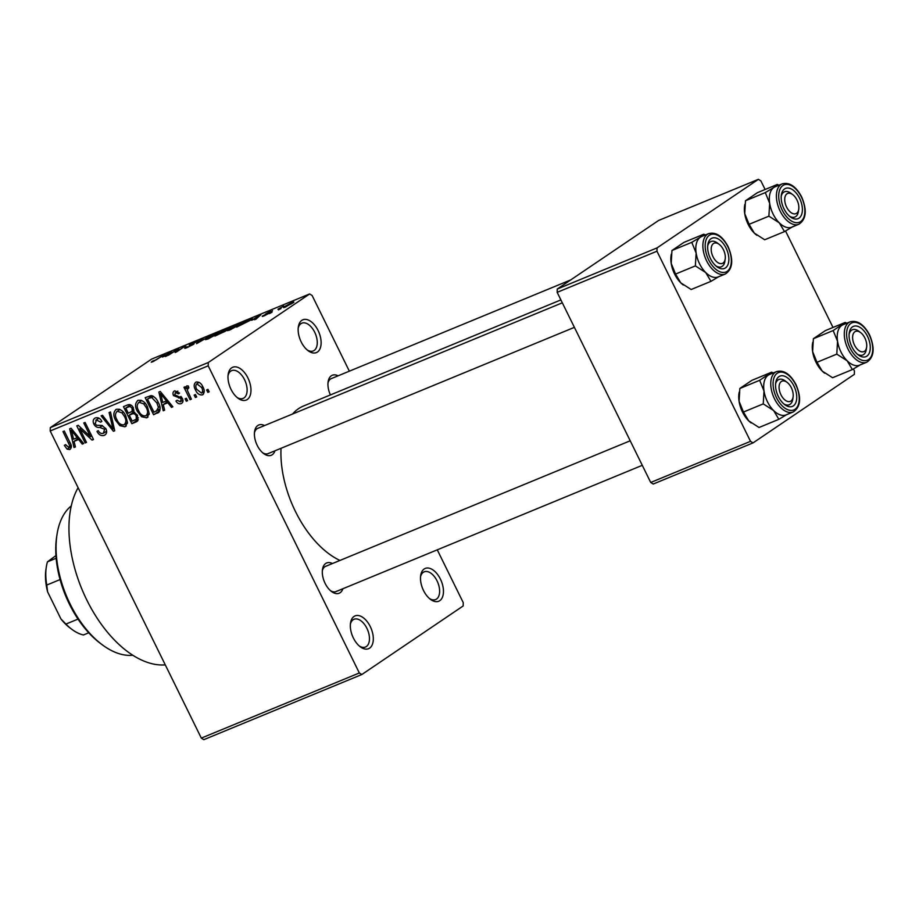 <?xml version="1.0" encoding="UTF-8"?>
<svg xmlns="http://www.w3.org/2000/svg" width="919" height="919" viewBox="0 0 919 919"><rect width="100%" height="100%" fill="white"/><g stroke="black" fill="none" stroke-linecap="round" stroke-linejoin="round"><path stroke-width="1.38" d="M439.776 600.67A17.737 10.052 -112.4 0 1 430.494 599.372A17.737 10.052 -112.4 0 1 420.672 575.558A17.737 10.052 -112.4 0 1 424.176 568.987A17.737 10.052 -112.4 0 1 440.419 579.119A17.737 10.052 -112.4 0 1 439.776 600.67M429.541 598.602A15.014 8.501 67.6 0 0 435.617 599.567A15.014 8.501 67.6 0 0 436.491 599.096A15.014 8.501 67.6 0 0 437.421 581.647A15.014 8.501 67.6 0 0 424.176 571.813A15.014 8.501 67.6 0 0 423.303 572.284A15.014 8.501 67.6 0 0 420.546 576.776M317.434 352.034A17.737 10.052 -112.4 0 1 308.152 350.736A17.737 10.052 -112.4 0 1 298.33 326.923A17.737 10.052 -112.4 0 1 301.834 320.352A17.737 10.052 -112.4 0 1 318.077 330.484A17.737 10.052 -112.4 0 1 317.434 352.034M307.187 349.967A15.014 8.501 67.6 0 0 313.276 350.932A15.014 8.501 67.6 0 0 314.149 350.461A15.014 8.501 67.6 0 0 315.068 333.011A15.014 8.501 67.6 0 0 301.834 323.178A15.014 8.501 67.6 0 0 300.961 323.649A15.014 8.501 67.6 0 0 298.193 328.14M247.28 399.501A17.737 10.052 -112.4 0 1 237.998 398.203A17.737 10.052 -112.4 0 1 228.176 374.389A17.737 10.052 -112.4 0 1 231.68 367.818A17.737 10.052 -112.4 0 1 247.923 377.95A17.737 10.052 -112.4 0 1 247.28 399.501M237.033 397.433A15.014 8.501 67.6 0 0 243.121 398.398A15.014 8.501 67.6 0 0 243.994 397.927A15.014 8.501 67.6 0 0 244.913 380.466A15.014 8.501 67.6 0 0 231.68 370.633A15.014 8.501 67.6 0 0 230.807 371.104A15.014 8.501 67.6 0 0 228.038 375.607M369.622 648.136A17.737 10.052 -112.4 0 1 360.34 646.838A17.737 10.052 -112.4 0 1 350.518 623.025A17.737 10.052 -112.4 0 1 354.022 616.454A17.737 10.052 -112.4 0 1 370.265 626.574A17.737 10.052 -112.4 0 1 369.622 648.136M359.386 646.068A15.014 8.501 67.6 0 0 365.463 647.033A15.014 8.501 67.6 0 0 366.336 646.551A15.014 8.501 67.6 0 0 367.267 629.101A15.014 8.501 67.6 0 0 354.022 619.268A15.014 8.501 67.6 0 0 353.149 619.739A15.014 8.501 67.6 0 0 350.392 624.242M274.965 450.792A16.381 9.282 -112.4 0 1 272.219 454.756A16.381 9.282 -112.4 0 1 263.65 453.561A16.381 9.282 -112.4 0 1 254.586 431.574A16.381 9.282 -112.4 0 1 257.825 425.508A16.381 9.282 -112.4 0 1 264.557 425.566M562.313 302.822L257.734 428.369A13.647 7.731 67.6 0 0 256.941 428.805A13.647 7.731 67.6 0 0 254.46 432.803M262.685 452.78A13.647 7.731 67.6 0 0 268.141 453.607A13.647 7.731 67.6 0 0 268.934 453.182M330.403 394.929A16.381 9.282 -112.4 0 1 328.117 381.822A16.381 9.282 -112.4 0 1 331.357 375.756A16.381 9.282 -112.4 0 1 338.089 375.814M570.756 279.904L331.265 378.628A13.647 7.731 67.6 0 0 330.472 379.053A13.647 7.731 67.6 0 0 327.98 383.062M342.856 588.769A16.381 9.282 -112.4 0 1 340.099 592.732A16.381 9.282 -112.4 0 1 331.541 591.526A16.381 9.282 -112.4 0 1 322.477 569.539A16.381 9.282 -112.4 0 1 325.705 563.473A16.381 9.282 -112.4 0 1 332.448 563.531M630.204 440.787L325.625 566.345A13.647 7.731 67.6 0 0 324.832 566.77A13.647 7.731 67.6 0 0 322.339 570.768M330.576 590.745A13.647 7.731 67.6 0 0 336.032 591.572A13.647 7.731 67.6 0 0 336.825 591.147M292.587 414.009A84.605 47.949 -112.4 0 1 298.549 408.679A84.605 47.949 -112.4 0 1 303.488 406.026L560.889 299.916M361.822 674.523L203.823 739.669L201.318 738.106L359.329 672.972L361.822 674.523L463.165 605.966L463.256 602.657L437.272 549.838M349.358 371.173L312.127 295.516L309.634 293.954L208.303 362.511L208.199 365.831L50.189 430.965L50.292 427.657L208.303 362.511M203.375 394.217L202.375 394.883C199.308 395.193 197.022 393.562 195.529 389.978C193.576 386.577 193.76 383.924 196.046 382.04C199.078 381.707 201.341 383.303 202.835 386.819C204.845 390.265 204.684 392.953 202.375 394.883L202.915 394.607M191.393 399.145L190.072 399.696L183.972 387.278L185.293 386.738L186.27 388.714L186.764 385.865L188.349 386.014L188.843 387.944L187.602 388.209L188.717 387.45L187.235 390.081L191.393 399.145M180.342 401.833L181.181 399.179L180.285 398.191L173.507 395.584C172.508 393.321 172.921 391.724 174.748 390.816L179.561 393.102L178.343 393.872L175.667 392.574L174.702 394.791L182.353 398.318C183.501 400.822 183.099 402.591 181.123 403.648C179.033 404.234 177.298 403.349 175.931 400.994L177.149 400.224L180.342 401.833L182.95 400.133M174.128 391.149L174.748 390.816M177.827 391.115L175.161 392.838L177.769 391.069M159.24 411.942L153.599 414.733L145.202 397.663L151.153 395.595C154.403 396.537 156.77 398.823 158.24 402.442C160.974 407.151 160.722 410.713 157.471 413.136L158.47 412.608M135.955 422.005L131.865 423.693L123.468 406.623L127.58 404.934C129.935 404.096 131.854 405.026 133.324 407.726L133.657 411.884L137.528 415.331L137.011 421.453L135.955 422.005L137.758 420.787M114.726 430.758L113.428 431.287L101.113 415.836L102.48 415.273L113.014 429.058L109.097 412.551L110.487 411.976L114.726 430.758M86.501 442.395L85.18 442.935L76.782 425.876L78.195 425.29L90.51 436.674L83.778 422.993L85.099 422.441L93.497 439.512L92.072 440.098L79.781 428.736L86.501 442.395M68.891 447.519L69.683 445.635L62.986 431.562L64.307 431.011L70.005 442.59C71.866 445.566 71.797 447.886 69.81 449.529L67.144 449.184L64.33 445.393L65.548 444.624L68.891 447.519L71.268 445.933M359.329 672.972L208.199 365.831M201.318 738.106L50.189 430.965M75.415 446.956L74.025 447.53L69.649 428.805L71.05 428.231L83.663 443.555L82.285 444.13L78.62 439.5L74.048 441.396L75.415 446.956M103.353 433.308L104.605 429.276L99.723 427.415C97.242 427.772 95.3 426.692 93.899 424.164C92.578 421.247 93.072 419.179 95.369 417.938C98.08 417.18 100.251 418.329 101.86 421.396L100.642 422.166L96.392 419.926L95.254 423.682L96.529 425.244L101.906 425.474L105.915 428.702C107.282 431.85 106.719 434.067 104.226 435.353C101.182 436.169 98.77 434.848 97 431.39L98.218 430.632C99.516 432.998 101.228 433.894 103.353 433.308L106.638 431.183M94.634 418.329L95.369 417.938M98.976 418.168L95.806 420.236L98.907 418.134M105.065 434.905L105.742 434.319M119.861 425.681L115.679 420.374C113.014 415.652 113.244 411.953 116.368 409.288C120.55 408.909 123.686 411.126 125.777 415.951L127.488 422.625L124.973 426.795L119.861 425.681L121.354 424.681M115.679 409.644L116.368 409.288M125.708 426.405L126.294 425.899M141.595 416.721L137.413 411.413C134.748 406.692 134.978 402.993 138.103 400.328C142.284 399.949 145.42 402.166 147.522 406.991L149.223 413.665L146.718 417.835L141.595 416.721L143.088 415.721M137.413 400.684L138.103 400.328M147.442 417.444L148.028 416.939M164.627 410.184L163.237 410.759L158.861 392.034L160.251 391.46L172.875 406.784L171.485 407.358L167.832 402.729L163.26 404.613L164.627 410.184M187.614 400.707L186.293 401.247L185.098 398.812L186.419 398.272L187.614 400.707M196.689 396.962L195.368 397.513L194.173 395.078L195.494 394.527L196.689 396.962M209.164 391.827L207.843 392.367L206.637 389.932L207.97 389.38L209.164 391.827M281.088 308.474L278.468 309.898L281.088 308.474M277.929 309.209L283.718 306.05L277.929 309.209M272.024 312.207L269.393 313.632L272.024 312.207M269.336 313.126L264.006 315.895C262.145 316.63 261.777 316.596 262.903 315.78L267.176 313.804C265.43 314.47 265.017 314.459 265.924 313.781L270.795 311.277L271.978 311.288L268.394 312.977C270.094 312.322 270.416 312.38 269.336 313.126C270.416 312.38 270.094 312.322 268.394 312.977L268.681 313.551M264.006 315.895C262.145 316.63 261.777 316.596 262.903 315.78L263.121 316.228M264.339 315.16L265.132 315.401M265.361 314.298L266.108 314.16M272.552 310.748L271.978 311.288M270.531 311.92L269.899 311.897M251.588 320.26L260.847 314.757L255.976 319.169L254.597 319.732L256.16 318.376L251.588 320.26M229.589 330.082L227.223 330.679L229.026 329.105L238.929 323.764C241.961 322.672 242.099 323.028 239.354 324.821L229.589 330.082M239.066 324.039L238.929 323.764C241.961 322.672 242.099 323.028 239.354 324.821M207.855 339.042L205.477 339.639L207.292 338.066L217.194 332.724C220.227 331.633 220.365 331.977 217.608 333.781L207.855 339.042M217.332 333L217.194 332.724C220.227 331.633 220.365 331.977 217.608 333.781M152.692 361.776L151.256 362.201L152.657 361.041L155.92 359.984L164.903 354.309L152.692 361.776M154.105 360.409L153.921 361.236M309.634 293.954L151.624 359.099L50.292 427.657M162.376 357.031L171.635 351.529L166.764 355.94L165.386 356.515L166.948 355.148L162.376 357.031M176.885 349.852L168.28 355.32L177.378 349.163L178.78 348.588L177.08 351.219L185.695 345.739L176.597 351.885L175.173 352.471L176.885 349.852L177.344 350.794M192.622 344.878L190.945 344.855C189.027 345.567 188.694 345.487 189.934 344.614L196.184 341.374C198.607 340.421 199.021 340.489 197.459 341.569L191.221 344.097L194.012 343.476L193.863 344.108L187.097 347.589C184.432 348.646 183.995 348.554 185.787 347.325L187.223 346.693C186.052 347.52 186.408 347.566 188.28 346.819L193.128 344.579M184.696 348.29L185.787 347.325L186.109 347.979M187.223 346.693C186.052 347.52 186.408 347.566 188.28 346.819L188.384 347.037M190.945 344.855C189.027 345.567 188.694 345.487 189.934 344.614L190.176 345.119M198.389 340.731L197.459 341.569M196.011 342.201L195.173 342.086M211.083 335.274L196.54 343.672L201.709 339.134L203.076 338.571L198.171 342.718L211.083 335.274M225.764 330.92L214.966 336.078L224.064 329.921L228.165 328.221C230.416 327.313 230.864 327.336 229.52 328.278L226.35 330.495M230.278 327.578L229.52 328.278M251.703 319.238L251.427 318.686C252.725 318.411 252.311 318.962 250.175 320.34L236.7 327.118L245.798 320.961L252.277 318.571M292.219 302.856L285.246 307.13C282.995 307.945 282.914 307.681 284.993 306.337L292.104 302.5C294.344 301.685 294.448 301.926 292.426 303.247C294.448 301.926 294.344 301.685 292.104 302.5L292.46 303.224M285.246 307.13C282.995 307.945 282.914 307.681 284.993 306.337L285.166 306.682M853.441 368.978L854.44 371.023L854.348 374.343L753.017 442.901L653.214 484.037L650.721 482.475L750.513 441.338L656.959 251.209L557.167 292.345L557.259 289.037L657.062 247.889L656.959 251.209M650.721 482.475L557.167 292.345M765.113 189.486L760.886 180.894L758.393 179.331L657.062 247.889M758.393 179.331L658.59 220.468L557.259 289.037M833.005 327.463L785.55 231.014M750.513 441.338L753.017 442.901M339.95 560.441A84.605 47.949 -112.4 0 1 281.03 448.3M165.282 664.874A103.709 58.77 -112.4 0 1 86.765 599.923A103.709 58.77 -112.4 0 1 78.115 487.713M152.968 361.661L152.657 361.041M167.763 353.826L163.881 356.135L167.763 353.826M177.815 350.07L177.378 349.163M217.998 333.517L216.137 333.436L208.602 337.526C206.557 338.87 206.66 339.134 208.912 338.318L218.136 333.425M209.015 338.537L208.912 338.318C206.66 339.134 206.557 338.87 208.602 337.526M228.142 329.117L224.316 330.093L221.605 331.931L228.716 328.784M225.844 330.863L225.557 330.277M224.535 331.69L224.431 331.472C225.442 330.76 225.006 330.794 223.145 331.575L217.355 334.815L225.166 331.299M239.733 324.556L237.872 324.476L230.336 328.565C228.291 329.91 228.394 330.174 230.646 329.358L239.87 324.464M230.749 329.576L230.646 329.358C228.394 330.174 228.291 329.91 230.336 328.565M246.051 321.133L239.089 325.854L248.865 320.88L250.106 319.513L246.051 321.133M250.772 319.938L250.106 319.513M256.975 317.055L253.093 319.352L256.975 317.055M291.116 303.155L286.314 305.786C284.821 306.751 284.787 306.98 286.234 306.475L291.047 303.833C292.541 302.879 292.564 302.65 291.116 303.155C292.564 302.65 292.541 302.879 291.047 303.833L291.162 304.074M286.326 306.659L286.234 306.475C284.787 306.98 284.821 306.751 286.314 305.786M71.349 446.335L67.144 449.184M70.947 444.785L69.683 445.635M75.335 446.645L74.025 447.53M77.989 438.731L77.667 437.375M83.468 443.326L82.285 444.13M79.723 438.765L78.62 439.5M79.08 437.984L74.048 441.396M72.302 433.745L73.509 439.213L77.196 437.697L71.326 430.253L72.302 433.745M72.21 429.655L71.326 430.253M78.253 436.984L77.196 437.697M86.375 442.131L85.18 442.935M91.705 435.859L90.51 436.674M93.359 439.225L92.072 440.098M81.01 427.898L79.781 428.736M106.638 432.045L105.811 431.746M105.788 428.472L104.605 429.276M95.105 423.36L93.899 424.164M98.402 418.478L98.356 417.881M101.837 421.361L100.642 422.166M114.657 430.46L113.428 431.287M114.163 428.277L113.014 429.058M116.874 419.558L115.679 420.374M119.033 410.069L119.125 409.162M127.408 423.406L126.604 423.108M120.01 409.483L116.816 411.574L119.941 409.449M123.215 411.988L121.974 412.826L117.356 411.275C114.978 413.355 114.864 416.215 117.012 419.857C118.562 423.429 120.883 425.083 123.985 424.808L127.488 422.51M125.627 415.641L124.433 416.445L121.974 412.826M123.985 424.808C126.317 422.774 126.466 419.994 124.433 416.445M138.298 419.661L131.865 423.693M137.057 420.178L136.529 419.11M133.266 412.459L132.589 411.092M129.774 405.371L129.372 404.555M125.765 408.07L128.281 413.171L132.072 411.413L132.141 408.553C131.049 406.657 129.694 406.187 128.074 407.128L125.765 408.07L130.544 404.842M133.335 407.737L132.141 408.553M133.99 410.115L131.808 411.62L133.99 410.15M129.257 415.17L132.198 421.155L136.276 419.213L136.207 415.893C135.082 413.849 133.634 413.251 131.865 414.09L129.257 415.17L134.013 411.953M134.691 412.183L131.865 414.09M137.39 415.089L136.207 415.893M138.344 417.812L135.013 419.994M138.608 410.598L137.413 411.413M140.768 401.109L140.86 400.202M149.142 414.446L148.338 414.147M141.756 400.523L138.551 402.614L141.687 400.489M144.949 403.027L143.709 403.866L139.102 402.315C136.713 404.394 136.598 407.255 138.746 410.896C140.297 414.469 142.617 416.123 145.719 415.847L149.223 413.55M147.362 406.68L146.167 407.485L143.709 403.866M145.719 415.847C148.051 413.814 148.2 411.034 146.167 407.485M159.906 410.759L153.599 414.733M158.792 411.218L158.229 410.069M151.509 396.411L151.107 395.595M152.37 395.825L147.5 399.11L153.944 412.194L160.124 408.783M152.922 396.066L147.5 399.11M153.668 396.514L149.843 398.145M158.091 402.154L156.896 402.959L151.899 397.709M159.768 406.439L158.424 407.347L156.896 402.959M156.322 411.207L158.424 407.347M164.547 409.874L163.237 410.759M167.201 401.948L166.879 400.604M172.68 406.543L171.485 407.358M168.924 401.994L167.832 402.729M168.292 401.212L163.26 404.613M161.514 396.962L162.72 402.442L166.408 400.925L160.538 393.481L161.514 396.962M161.422 392.884L160.538 393.481M167.465 400.202L166.408 400.925M182.376 398.375L181.181 399.179M181.698 397.238L180.285 398.191M174.702 394.779L173.507 395.584M179.527 393.068L178.343 393.872M187.487 400.443L186.293 401.247M191.267 398.88L190.072 399.696M188.625 387.117L186.27 388.714M196.563 396.698L195.368 397.513M196.723 389.174L195.529 389.978M199.078 382.338L196.609 383.97L199.044 382.315M202.766 386.669L201.571 387.485L196.884 383.82C195.483 385.256 195.471 387.129 196.85 389.426L201.537 393.102L204.248 391.31M201.537 393.102C202.938 391.655 202.95 389.782 201.571 387.485M204.248 391.276L202.054 392.758M209.038 391.563L207.843 392.367M102.262 644.782L100.412 643.403A79.149 44.847 -112.4 0 1 56.61 537.155L56.955 534.869A81.883 46.398 67.6 0 0 102.262 644.782A81.883 46.398 67.6 0 0 132.83 655.236M71.268 505.909A81.883 46.398 67.6 0 0 56.955 534.869M852.384 369.564L832.58 377.732L822.206 371.069A21.838 12.372 -112.4 0 1 816.015 362.258A21.838 12.372 -112.4 0 1 812.614 351.563L813.384 338.72L833.188 330.553L837.554 341.282L836.784 354.125L847.157 360.788L852.384 369.564L860.954 364.452M824.688 373.206A21.838 12.372 -112.4 0 1 824.584 373.125A21.838 12.372 -112.4 0 1 822.206 371.069L816.98 362.293L812.614 351.563A21.838 12.372 -112.4 0 1 812.499 343.809L812.706 342.431M867.467 336.239A16.381 9.282 -112.4 0 1 869.098 353.47A16.381 9.282 -112.4 0 1 858.312 354.941A16.381 9.282 -112.4 0 1 851.879 346.785A16.381 9.282 -112.4 0 1 849.248 332.954A16.381 9.282 -112.4 0 1 856.738 326.073A16.381 9.282 -112.4 0 1 867.467 336.239M866.628 347.221A10.913 6.192 67.6 0 0 860.586 332.563A10.913 6.192 67.6 0 0 856.336 331.196A10.913 6.192 67.6 0 0 853.441 342.477A10.913 6.192 67.6 0 0 863.021 351.839A10.913 6.192 67.6 0 0 866.628 347.221L866.295 349.507A13.647 7.731 -112.4 0 1 862.803 354.987A13.647 7.731 -112.4 0 1 861.781 355.274A13.647 7.731 -112.4 0 1 857.347 354.16A13.647 7.731 67.6 0 0 862.803 354.987A13.647 7.731 67.6 0 0 866.41 348.255M850.109 321.845L843.033 324.752A21.838 12.372 67.6 0 0 840.965 351.977A21.838 12.372 67.6 0 0 859.679 365.13L866.755 362.212A21.838 12.372 -112.4 0 1 848.03 349.059A21.838 12.372 -112.4 0 1 850.109 321.845C857.324 319.961 863.791 324.281 869.512 334.803C875.095 348.152 874.176 357.296 866.755 362.212M813.384 338.72L825.388 330.599L845.193 322.443L833.188 330.553M846.813 323.201L845.193 322.443M816.98 362.293L836.784 354.125M859.943 365.027A21.838 12.372 -112.4 0 1 847.157 360.788A21.838 12.372 -112.4 0 1 837.554 341.282A21.838 12.372 -112.4 0 1 841.758 325.441A21.838 12.372 67.6 0 1 843.297 324.648M859.713 331.989A13.647 7.731 67.6 0 0 852.395 329.76A13.647 7.731 67.6 0 0 849.11 334.183A13.647 7.731 -112.4 0 1 852.395 329.76A13.647 7.731 -112.4 0 1 853.418 329.473A13.647 7.731 -112.4 0 1 858.737 331.185L860.586 332.563M797.738 212.105A10.913 6.192 67.6 0 0 798.737 209.256A10.913 6.192 67.6 0 0 792.695 194.598A10.913 6.192 67.6 0 0 785.837 194.989A10.913 6.192 67.6 0 0 787.962 209.394A10.913 6.192 67.6 0 0 797.738 212.105M791.822 194.012A13.647 7.731 67.6 0 0 784.504 191.784A13.647 7.731 67.6 0 0 781.219 196.218A13.647 7.731 -112.4 0 1 782.276 193.702A13.647 7.731 -112.4 0 1 784.504 191.784A13.647 7.731 -112.4 0 1 790.845 193.22L792.695 194.598M798.737 209.256L798.404 211.531A13.647 7.731 -112.4 0 1 797.141 215.103A13.647 7.731 -112.4 0 1 794.912 217.022A13.647 7.731 -112.4 0 1 789.455 216.195A13.647 7.731 67.6 0 0 794.912 217.022A13.647 7.731 67.6 0 0 798.531 210.29M780.197 382.706A10.913 6.192 67.6 0 0 782.31 397.111A10.913 6.192 67.6 0 0 792.086 399.822A10.913 6.192 67.6 0 0 793.097 396.974A10.913 6.192 67.6 0 0 787.055 382.315A10.913 6.192 67.6 0 0 780.197 382.706M793.097 396.974L792.764 399.248A13.647 7.731 -112.4 0 1 791.5 402.821A13.647 7.731 -112.4 0 1 789.272 404.739A13.647 7.731 -112.4 0 1 783.815 403.912A13.647 7.731 67.6 0 0 789.272 404.739A13.647 7.731 67.6 0 0 792.879 398.007M786.182 381.73A13.647 7.731 67.6 0 0 778.864 379.501A13.647 7.731 67.6 0 0 775.579 383.935A13.647 7.731 -112.4 0 1 776.635 381.419A13.647 7.731 -112.4 0 1 778.864 379.501A13.647 7.731 -112.4 0 1 785.205 380.937L787.055 382.315M714.913 242.972A10.913 6.192 67.6 0 0 712.018 254.253A10.913 6.192 67.6 0 0 721.599 263.615A10.913 6.192 67.6 0 0 725.206 258.997A10.913 6.192 67.6 0 0 719.175 244.351A10.913 6.192 67.6 0 0 714.913 242.972M720.358 267.05A13.647 7.731 -112.4 0 1 715.924 265.936A13.647 7.731 67.6 0 0 721.381 266.763A13.647 7.731 -112.4 0 1 720.358 267.05M718.29 243.765A13.647 7.731 67.6 0 0 710.973 241.536A13.647 7.731 67.6 0 0 707.687 245.97A13.647 7.731 -112.4 0 1 710.973 241.536A13.647 7.731 -112.4 0 1 711.995 241.249A13.647 7.731 -112.4 0 1 717.314 242.961L719.175 244.351M725.206 258.997L724.873 261.283A13.647 7.731 -112.4 0 1 721.381 266.763A13.647 7.731 67.6 0 0 724.999 260.031M60.08 579.567L46.766 585.058L47.604 591.847A43.664 24.744 -112.4 0 1 45.95 569.412L46.295 567.126A46.398 26.295 67.6 0 0 46.766 585.058M60.953 618.992L65.95 624.058A46.398 26.295 67.6 0 0 71.969 629.412L70.12 628.033A43.664 24.744 -112.4 0 1 60.953 618.992L47.604 591.847M78.035 619.084L65.95 624.058M56.162 558.258L47.455 561.842L55.956 555.547M88.752 632.789L83.445 634.972A46.398 26.295 67.6 0 1 71.969 629.412M47.455 561.842A46.398 26.295 67.6 0 0 46.295 567.126M792.052 227.05A21.838 12.372 67.6 0 1 779.266 222.823A21.838 12.372 -112.4 0 1 773.074 214.012A21.838 12.372 67.6 0 0 791.787 227.165L798.864 224.247A21.838 12.372 -112.4 0 1 780.151 211.094A21.838 12.372 -112.4 0 1 782.218 183.869L775.154 186.787A21.838 12.372 67.6 0 0 773.074 214.001A21.838 12.372 -112.4 0 1 769.674 203.317L768.893 216.16L779.266 222.823L784.493 231.599L793.074 226.476M783.987 208.82A16.381 9.282 -112.4 0 1 781.357 194.989A16.381 9.282 -112.4 0 1 788.847 188.108A16.381 9.282 -112.4 0 1 799.587 198.274A16.381 9.282 -112.4 0 1 801.207 215.494A16.381 9.282 -112.4 0 1 790.42 216.964A16.381 9.282 -112.4 0 1 783.987 208.82M784.493 231.599L764.688 239.767L754.315 233.104L749.088 224.316L768.893 216.16M749.088 224.316L744.723 213.599L745.493 200.756L765.297 192.588L769.674 203.317A21.838 12.372 -112.4 0 1 773.878 187.465L765.297 192.588M745.493 200.756L757.497 192.634L777.302 184.466L773.878 187.465A21.838 12.372 -112.4 0 1 775.406 186.683M778.921 185.236L777.302 184.466M756.796 235.241A21.838 12.372 -112.4 0 1 756.693 235.161A21.838 12.372 -112.4 0 1 754.315 233.104A21.838 12.372 -112.4 0 1 744.723 213.599A21.838 12.372 -112.4 0 1 744.608 205.845L744.815 204.455M778.852 419.317L759.048 427.484L748.675 420.822A21.838 12.372 -112.4 0 1 742.483 412.011A21.838 12.372 -112.4 0 1 739.083 401.316L739.852 388.473L759.657 380.305L764.022 391.034L763.252 403.878L773.626 410.54L778.852 419.317L787.422 414.193M751.156 422.958A21.838 12.372 -112.4 0 1 751.053 422.878A21.838 12.372 -112.4 0 1 748.675 420.822L743.448 412.034L739.083 401.316A21.838 12.372 -112.4 0 1 738.968 393.562L739.175 392.172M793.936 385.991A16.381 9.282 -112.4 0 1 795.567 403.211A16.381 9.282 -112.4 0 1 784.78 404.682A16.381 9.282 -112.4 0 1 778.347 396.537A16.381 9.282 -112.4 0 1 775.716 382.706A16.381 9.282 -112.4 0 1 783.206 375.825A16.381 9.282 -112.4 0 1 793.936 385.991M776.578 371.586L769.502 374.504A21.838 12.372 67.6 0 0 767.434 401.718A21.838 12.372 67.6 0 0 786.147 414.883L793.223 411.965A21.838 12.372 -112.4 0 1 774.499 398.812A21.838 12.372 -112.4 0 1 776.578 371.586C783.792 369.714 790.26 374.033 795.98 384.544C801.563 397.904 800.644 407.037 793.223 411.965M739.852 388.473L751.857 380.351L771.661 372.184L759.657 380.305M773.281 372.953L771.661 372.184M743.448 412.034L763.252 403.878M786.411 414.768A21.838 12.372 -112.4 0 1 773.626 410.54A21.838 12.372 -112.4 0 1 764.022 391.034A21.838 12.372 -112.4 0 1 768.227 375.182A21.838 12.372 67.6 0 1 769.766 374.401M718.52 276.803A21.838 12.372 67.6 0 1 705.735 272.564A21.838 12.372 -112.4 0 1 699.543 263.753A21.838 12.372 67.6 0 0 718.256 276.906L725.332 274A21.838 12.372 -112.4 0 1 706.619 260.835A21.838 12.372 -112.4 0 1 708.687 233.621L701.622 236.539A21.838 12.372 67.6 0 0 699.543 263.753A21.838 12.372 -112.4 0 1 696.142 253.058L695.361 265.901L705.735 272.564L710.961 281.352L719.543 276.228M710.456 258.572A16.381 9.282 -112.4 0 1 707.825 244.741A16.381 9.282 -112.4 0 1 715.315 237.86A16.381 9.282 -112.4 0 1 726.056 248.027A16.381 9.282 -112.4 0 1 727.676 265.246A16.381 9.282 -112.4 0 1 716.889 266.717A16.381 9.282 -112.4 0 1 710.456 258.572M710.961 281.352L691.157 289.508L680.784 282.857L675.557 274.069L695.361 265.901M675.557 274.069L671.192 263.351L671.961 250.496L691.766 242.34L696.142 253.058A21.838 12.372 -112.4 0 1 700.347 237.217L691.766 242.34M671.961 250.496L683.966 242.375L703.77 234.219L700.347 237.217A21.838 12.372 -112.4 0 1 701.875 236.424M705.39 234.977L703.77 234.219M683.265 284.982A21.838 12.372 -112.4 0 1 683.162 284.913A21.838 12.372 -112.4 0 1 680.784 282.857A21.838 12.372 -112.4 0 1 671.192 263.351A21.838 12.372 -112.4 0 1 671.077 255.597L671.284 254.207M69.947 442.464L68.753 443.28M74.795 432.78L73.796 433.458M102.434 425.566L99.723 427.415M113.496 425.302L112.267 426.129M131.049 405.118L128.074 407.128M164.007 396.009L163.008 396.686M180.986 396.457L178.654 398.042M869.294 335.01A20.195 11.442 67.6 0 0 850.799 323.477A20.195 11.442 67.6 0 0 850.064 348.014A20.195 11.442 67.6 0 0 868.547 359.547A20.195 11.442 67.6 0 0 869.294 335.01M782.172 210.049A20.195 11.442 67.6 0 0 800.667 221.582A20.195 11.442 67.6 0 0 801.402 197.045A20.195 11.442 67.6 0 0 782.908 185.512A20.195 11.442 67.6 0 0 782.172 210.049M795.762 384.762A20.195 11.442 67.6 0 0 777.267 373.229A20.195 11.442 67.6 0 0 776.532 397.766A20.195 11.442 67.6 0 0 795.015 409.3A20.195 11.442 67.6 0 0 795.762 384.762M708.641 259.801A20.195 11.442 67.6 0 0 727.136 271.335A20.195 11.442 67.6 0 0 727.871 246.786A20.195 11.442 67.6 0 0 709.376 235.253A20.195 11.442 67.6 0 0 708.641 259.801M135.897 419.535L138.344 417.881M642.278 465.324L336.032 591.572M268.141 453.607L574.386 327.359M798.864 224.247C806.296 219.319 807.215 210.187 801.621 196.838C795.9 186.316 789.432 181.996 782.218 183.869M725.332 274C732.765 269.072 733.684 259.939 728.089 246.579C722.368 236.068 715.901 231.749 708.687 233.621"/></g></svg>
